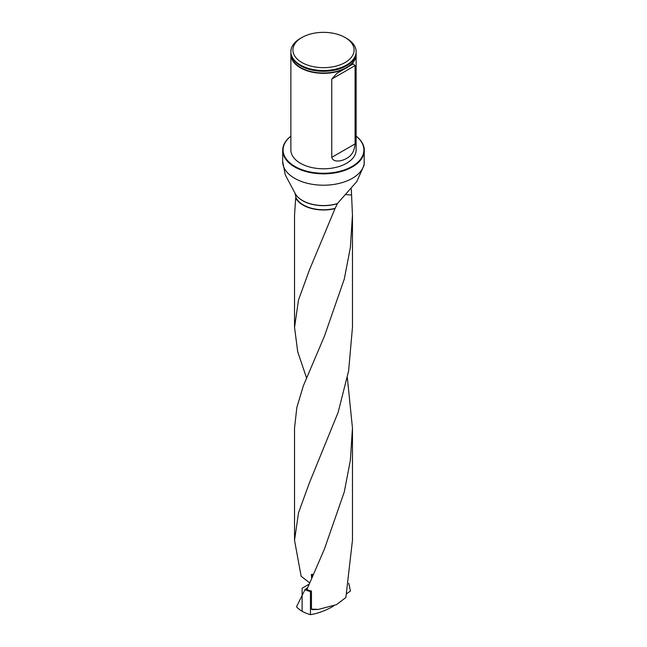 <?xml version="1.0" encoding="UTF-8"?>
<svg xmlns="http://www.w3.org/2000/svg" width="647" height="647" viewBox="0 0 647 647"><rect width="100%" height="100%" fill="white"/><g stroke="black" fill="none" stroke-linecap="round" stroke-linejoin="round"><path stroke-width="0.97" d="M352.453 327.414L348.612 370.966L338.138 412.349L309.339 483.018L298.526 512.764L294.531 540.213L301.13 576.259L309.687 582.874M294.531 540.229L294.531 428.088L296.836 407.473L303.346 385.838L324.398 336.262L344.285 279.043L350.35 247.607L352.453 215.273L351.321 189.078M311.458 609.118L318.364 609.409L312.186 609.652L311.458 609.118L311.458 591.075A28.969 16.725 0 0 1 306.896 589.571L324.414 549.077L344.301 491.866L350.334 460.438L352.461 428.071L347.35 377.702M294.531 327.398L294.531 215.257L295.679 197.925A28.969 16.725 0 0 0 335.025 208.601L309.339 270.179L298.493 299.982L294.547 327.406L297.709 351.75L306.492 377.751M318.364 609.409L336.44 604.662L345.87 597.521L352.469 540.213M294.886 192.96L294.886 192.96A29.673 17.129 180 0 0 337.427 203.546L335.025 208.601M346.355 194.65L351.636 194.982M295.679 197.925L296.1 197.917A28.557 16.49 180 0 0 334.758 208.415M356.076 53.426A32.633 18.844 180 0 1 356.133 54.51L356.133 149.95A32.633 18.844 180 0 1 323.5 168.794A32.633 18.844 180 0 1 290.867 149.95L290.867 54.51A32.633 18.844 180 0 1 290.924 53.426M290.867 136.21A40.389 23.316 0 0 0 296.455 167.274A40.389 23.316 0 0 0 350.545 167.274A40.389 23.316 0 0 0 356.133 136.21M356.133 136.145A40.801 23.559 180 0 1 364.301 150.282A40.801 23.559 180 0 1 323.5 173.841A40.801 23.559 180 0 1 282.699 150.282A40.801 23.559 180 0 1 290.867 136.145M337.289 203.7A29.6 17.089 180 0 1 294.967 193.121L296.1 197.917M364.301 150.282L364.107 165.203L356.748 181.637L337.467 203.473M346.574 38.359L345.134 37.526L346.574 38.359A32.633 18.844 180 0 1 356.133 51.679A32.633 18.844 180 0 1 323.5 70.515A32.633 18.844 180 0 1 290.867 51.679A32.633 18.844 180 0 1 300.426 38.359L301.866 37.526A30.595 17.663 180 0 1 345.134 37.526L345.134 37.526A30.595 17.663 180 0 1 345.134 62.5A30.595 17.663 180 0 1 301.866 62.5A30.595 17.663 180 0 1 301.866 37.526M290.867 51.679L290.867 52.342A32.633 18.844 0 0 0 296.747 63.131A32.633 18.844 0 0 0 300.426 65.662A32.633 18.844 0 0 0 350.253 63.131A32.633 18.844 0 0 0 356.133 52.342L356.133 51.679M356.133 54.51A32.633 18.844 180 0 1 323.5 73.346A32.633 18.844 180 0 1 290.867 54.51M331.757 157.35C333.472 163.254 342.595 160.885 346.574 158.394C351.661 155.798 354.499 150.961 355.074 143.893L355.074 65.606L353.213 63.916L336.99 73.281L331.757 79.063L331.757 157.35L355.074 143.893M312.161 574.148L312.986 575.264M348.725 583.222L350.488 591.018L346.719 593.631M333.674 605.681L333.44 606.158C325.465 610.687 317.798 613.518 310.455 614.65A30.239 17.461 0 0 1 296.512 606.773L304.98 589.668A30.239 17.461 0 0 0 310.455 591.617L310.455 614.65M311.409 591.067L310.455 591.617M311.717 578.167L311.32 574.673L312.186 574.18M311.32 574.673L312.541 576.267M307.713 587.573L304.98 589.668M309.145 584.152L302.117 588.212L302.117 611.245M364.301 161.661A40.801 23.559 180 0 1 323.5 185.212A40.801 23.559 180 0 1 282.699 161.661L285.295 174.916L294.935 193.057M355.907 54.542A32.415 18.714 180 0 1 335.704 71.631A32.415 18.714 180 0 1 300.58 67.531A32.415 18.714 180 0 1 291.093 54.542M350.148 63.212A32.382 18.698 180 0 1 350.051 63.301A32.382 18.698 180 0 1 300.604 65.816A32.382 18.698 180 0 1 296.949 63.301A32.382 18.698 180 0 1 296.852 63.212M355.074 65.606L331.757 79.063M352.469 327.398L352.469 215.257M352.469 540.229L352.469 428.088M282.699 150.282L282.699 161.661"/></g></svg>
